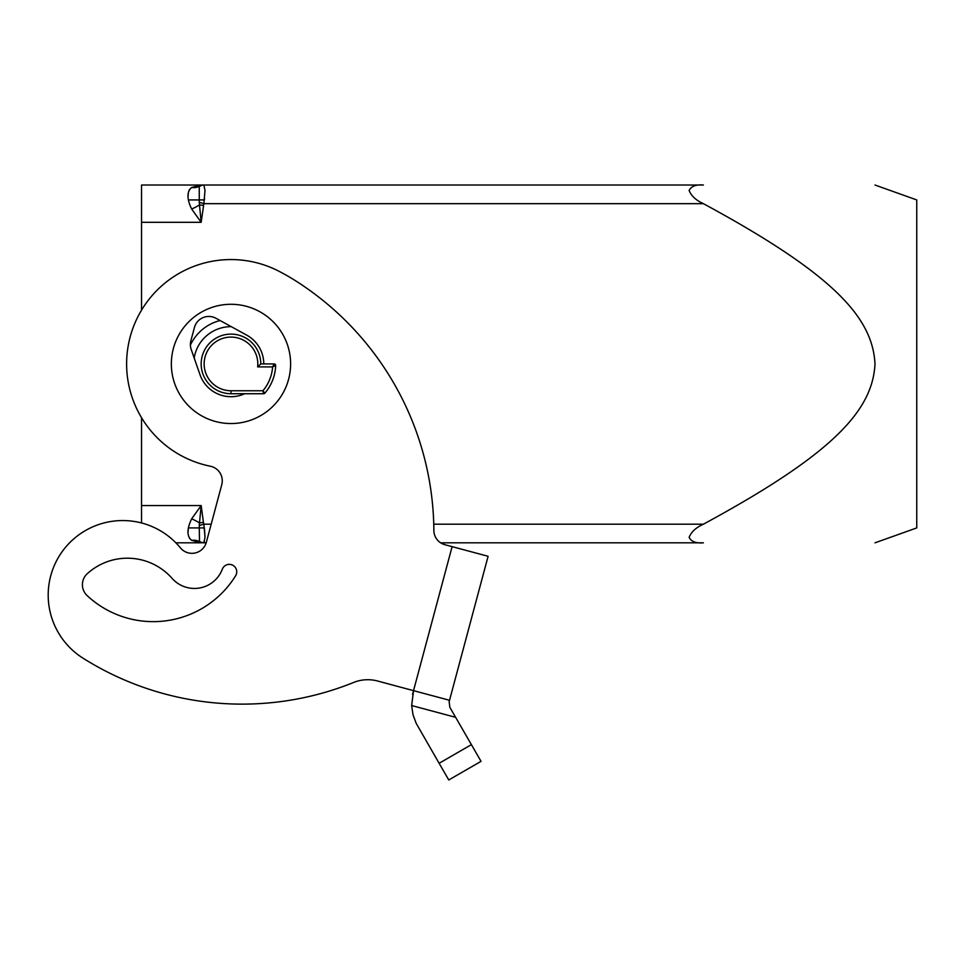 <?xml version="1.0" encoding="UTF-8"?>
<svg xmlns="http://www.w3.org/2000/svg" width="965" height="965" viewBox="0 0 965 965"><rect width="100%" height="100%" fill="white"/><g stroke="black" fill="none" stroke-linecap="round" stroke-linejoin="round"><path stroke-width="1.45" d="M444.913 544.718A14.909 14.909 0 0 1 433.864 530.424A298.161 298.161 0 0 0 297.437 281.973A223.627 223.627 0 0 0 278.957 271.249A104.353 104.353 0 0 0 128.683 343.263A104.353 104.353 0 0 0 210.322 466.216A14.909 14.909 0 0 1 221.769 484.683L206.341 542.282A14.909 14.909 0 0 1 180.407 547.867A74.546 74.546 0 0 0 59.685 555.333A74.546 74.546 0 0 0 82.966 658.142A298.161 298.161 0 0 0 353.648 682.46A37.719 37.719 0 0 1 377.532 681L413.527 690.65L411.657 705.548L455.625 717.321L449.883 707.393L449.147 701.736L488.109 556.286L444.913 544.718L440.655 542.825L703.401 542.825C696.018 543.44 691.266 541.63 689.131 537.36C691.266 531.92 696.018 527.529 703.401 524.188C834.146 453.417 872.589 410.125 875.002 363.926C872.589 317.726 834.146 274.434 703.401 203.663C696.018 200.31 691.266 195.919 689.131 190.479C691.266 186.221 696.018 184.399 703.401 185.027L203.856 185.027L703.401 185.027M190.395 345.12A44.728 44.728 0 0 1 220.104 320.537M211.19 524.188L203.856 524.188L205.002 537.36L203.856 542.825L206.184 542.825A14.909 14.909 0 0 1 180.407 547.867M205.002 190.479L203.856 185.027L205.002 190.479L203.856 203.663L703.401 203.663M205.002 537.36L204.544 529.206M875.002 185.027L916.75 199.936L916.75 527.915L875.002 542.825M194.182 357.991A37.273 37.273 0 0 1 231.238 326.653M263.771 363.926A32.798 32.798 0 0 0 246.763 335.169L216.015 318.293A14.909 14.909 0 0 0 194.435 327.497L190.889 340.717A14.909 14.909 0 0 0 191.215 349.475L200.008 374.709A32.798 32.798 0 0 0 244.64 393.732M290.61 363.926A59.637 59.637 0 0 1 230.985 423.551A59.637 59.637 0 0 1 171.348 363.926A59.637 59.637 0 0 1 230.985 304.289A59.637 59.637 0 0 1 290.61 363.926M264.772 393.225L262.95 390.753A41.748 41.748 0 0 0 272.613 366.905L274.181 363.926L260.791 363.926L257.643 366.905L272.613 366.905L275.676 365.47A44.728 44.728 0 0 1 264.772 393.225A1.496 1.496 0 0 1 264.265 393.599A1.496 1.496 0 0 0 264.772 393.225A44.728 44.728 0 0 0 275.676 365.47A1.496 1.496 0 0 0 275.254 364.372A1.496 1.496 0 0 1 275.676 365.47A44.728 44.728 0 0 0 275.676 365.458M201.166 363.926A29.819 29.819 0 0 1 230.985 334.107A29.819 29.819 0 0 1 260.791 363.926A29.819 29.819 0 0 0 230.985 334.107A29.819 29.819 0 0 0 201.166 363.926A29.819 29.819 0 0 0 230.985 393.732L263.638 393.732A1.496 1.496 0 0 0 264.265 393.599A1.496 1.496 0 0 1 263.638 393.732L262.95 390.753L230.985 390.753L230.985 393.732M274.181 363.926A1.496 1.496 0 0 1 275.254 364.372A1.496 1.496 0 0 0 274.181 363.926A1.496 1.496 0 0 1 275.676 365.47M236.256 574.465A7.455 7.455 0 0 1 235.629 575.755A96.898 96.898 0 0 1 87.164 595.622A14.909 14.909 0 0 1 87.308 573.668A59.637 59.637 0 0 1 172.084 578.361A29.819 29.819 0 0 0 222.324 569.193A7.455 7.455 0 0 1 231.926 564.851A7.455 7.455 0 0 1 236.256 574.465M452.115 546.648L413.527 690.65L438.979 697.466L449.533 700.288L488.109 556.286M412.574 694.486L413.141 692.086M478.387 756.765L471.403 744.642L439.123 763.279L448.761 779.973L481.04 761.337L478.387 756.765M203.856 542.825A7.455 7.129 90 0 1 199.26 541.076A7.455 7.129 90 0 0 203.856 542.825L203.422 542.825A7.455 7.37 -90 0 1 199.49 541.667L201.166 542.825L204.544 542.149M191.661 518.832C186.752 529.061 186.752 536.238 191.637 540.364A14.909 12.798 129.7 0 1 199.49 541.667A14.909 12.798 129.7 0 0 191.637 540.364L201.166 542.825L175.859 542.825M439.123 763.279L416.168 723.304L412.996 714.655L411.657 705.548M455.625 717.321L471.403 744.642M481.04 761.337L448.761 779.973M87.308 573.668A59.637 59.637 0 0 1 172.084 578.361M199.272 199.936L199.26 186.776L201.166 185.027L191.637 187.487A14.909 12.798 50.3 0 0 199.49 186.173L201.166 185.027L203.422 185.027L141.529 185.027L141.529 310.175M199.26 186.776L199.49 186.173A7.455 7.37 -90 0 1 203.422 185.027L203.856 185.027A7.455 7.129 90 0 0 199.26 186.776L199.26 202.276L203.856 203.663L201.166 222.3L141.529 222.3M204.399 199.936L188.404 199.936L204.399 199.936L204.544 198.633M188.404 527.915L204.399 527.915L188.404 527.915M141.529 417.676L141.529 522.97M188.404 199.936L188.308 199.164M188.103 195.919L188.296 193.097M188.549 191.842L189.538 189.49M203.422 205.473L199.49 204.87L201.166 222.3L191.637 208.983A14.909 4.897 155.3 0 0 199.49 204.87L199.26 202.276M199.49 186.173A14.909 12.798 50.3 0 1 191.637 187.487M203.422 522.367L201.166 505.551L199.49 522.97L203.422 522.367L203.856 524.188L199.26 525.575L199.49 541.667L199.272 527.915M199.26 525.575L199.49 522.97A14.909 4.897 24.7 0 0 191.637 518.856L201.166 505.551L141.529 505.551M191.661 187.487C186.752 191.625 186.752 198.79 191.637 208.983M191.637 540.352L189.538 538.349M188.549 536.009L188.296 534.755M188.103 531.92L188.308 528.675M230.985 390.753A26.839 26.839 0 0 1 204.146 363.926A26.839 26.839 0 0 1 230.985 337.087A26.839 26.839 0 0 1 257.643 366.905M703.401 524.188L433.755 524.188"/></g></svg>
